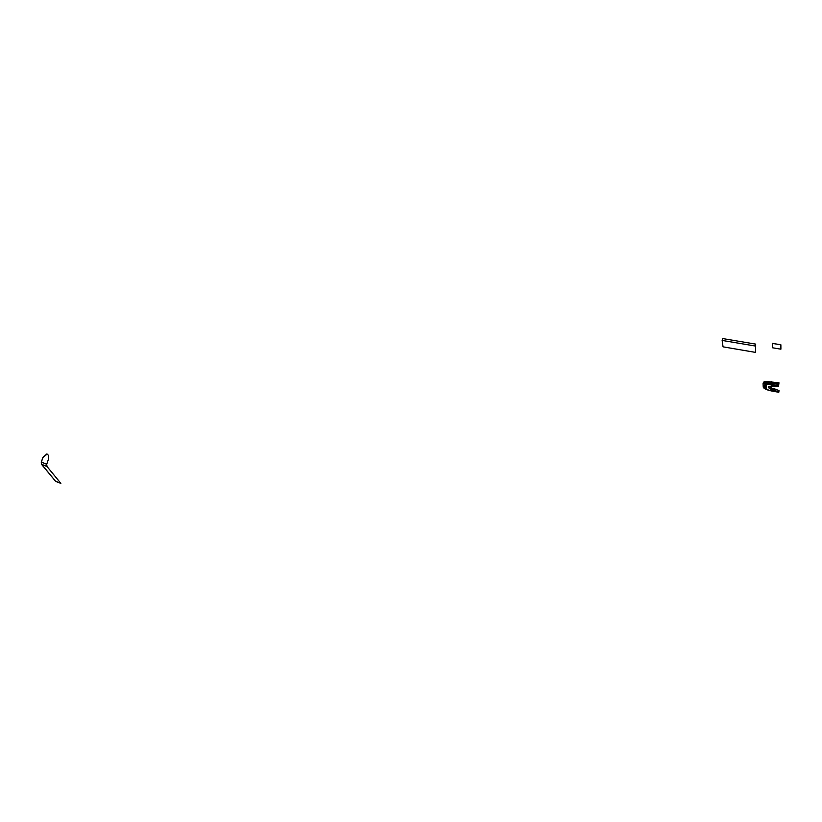 <?xml version="1.0" encoding="UTF-8"?>
<svg xmlns="http://www.w3.org/2000/svg" width="822" height="822" viewBox="0 0 822 822"><rect width="100%" height="100%" fill="white"/><g stroke="black" fill="none" stroke-linecap="round" stroke-linejoin="round"><path stroke-width="1.23" d="M768.786 386.463L771.283 387.861L771.437 389.546L774.386 390.08L778.783 392.279L779.04 390.625L774.653 388.888L774.386 390.08M771.478 390.789L773.286 390.953L771.457 389.967L770.697 389.988L771.478 390.789M778.598 391.714L778.876 390.522M771.015 389.361L771.005 389.053C768.025 387.82 767.471 386.895 769.351 386.289L778.537 386.186L778.979 382.816L778.537 386.186M771.283 387.861L771.005 389.053M771.293 384.511L770.533 384.532L771.313 385.354L773.142 385.518C773.677 385.148 773.06 384.809 771.293 384.511M778.598 392.156L771.478 390.861C768.375 390.214 766.649 389.423 766.299 388.508L764.686 387.419L764.902 383.268L771.457 383.144L778.701 384.449M778.783 392.279L771.683 390.995C766.628 389.936 763.813 388.662 763.237 387.152L763.063 383.607L764.573 382.497L778.701 384.028M763.34 382.405L764.861 381.295L778.979 382.816M771.293 388.169L774.653 388.888M764.686 387.419L765.467 388.426M772.444 343.411L780.869 344.819L780.89 349.186L772.557 347.778L772.444 343.411M772.454 343.36L780.879 344.788L780.9 349.155M755.634 352.412L755.665 344.11L722.589 338.541L722.137 340.421L723.052 346.843L755.634 352.412L755.665 344.11M755.223 346.011L722.137 340.421M42.929 457.505L47.152 454.073C48.673 455.039 49.032 456.929 48.262 459.755L46.71 464.296L47.008 466.516L60.859 483.367L55.567 481.271L41.665 464.307L41.367 462.077L42.929 457.505L41.254 462.046L41.573 464.399L55.567 481.271M60.859 483.367L55.475 481.363M42.816 457.474L46.844 453.98M766.299 388.508L766.155 384.963C766.423 384.141 768.138 383.956 771.293 384.439L778.537 385.734M771.293 384.439L771.457 383.144M771.437 382.733L771.714 381.521M766.155 384.963L764.511 383.874M771.714 388.354L771.437 389.546M47.008 466.516L41.665 464.307M46.71 464.296L41.367 462.077M764.861 381.295L764.573 382.497M764.902 383.268L765.231 388.035C765.95 389.299 768.036 390.275 771.488 390.943L778.619 392.238"/></g></svg>
